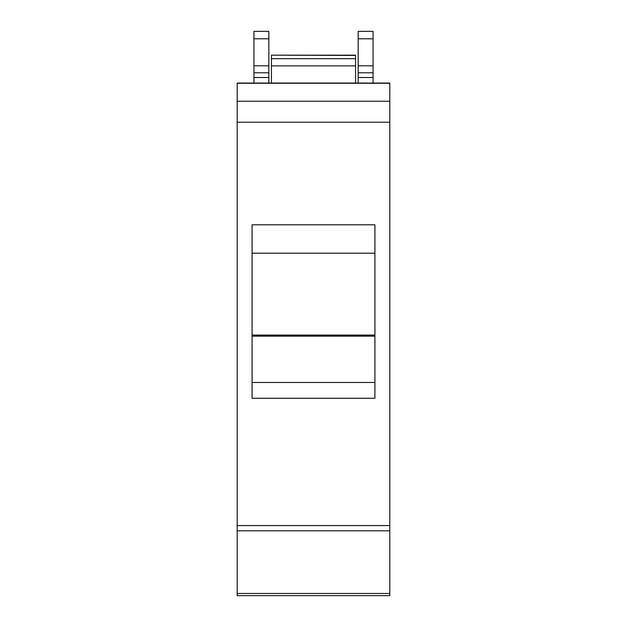 <?xml version="1.0" encoding="UTF-8"?>
<svg xmlns="http://www.w3.org/2000/svg" width="627" height="627" viewBox="0 0 627 627"><rect width="100%" height="100%" fill="white"/><g stroke="black" fill="none" stroke-linecap="round" stroke-linejoin="round"><path stroke-width="0.94" d="M252.085 253.198L374.915 253.198M374.915 224.795L252.085 224.795L252.085 398.263L374.915 398.263L374.915 224.795M374.915 335.092L252.085 335.092M237.194 530.826L237.194 595.65L389.806 595.65L389.806 83.054L237.194 83.054L237.194 530.826L389.806 530.826M268.834 38.796L253.943 38.796L253.943 31.35L268.834 31.35L268.834 72.787L253.943 72.787L253.943 83.054M253.943 72.787L253.943 38.796M373.057 38.796L358.166 38.796L358.166 31.35L373.057 31.35L373.057 72.787L358.166 72.787L358.166 83.054M358.166 72.787L358.166 38.796M373.057 72.787L373.057 83.054M268.834 72.787L268.834 83.054M358.166 77.505L373.057 77.505M253.943 77.505L268.834 77.505M355.564 55.427L271.436 55.176L355.564 55.176L355.564 65.874L271.436 65.874L271.436 83.054M271.436 65.874L271.436 55.427M355.564 65.874L355.564 83.054M252.085 336.182L374.915 336.182M252.085 382.47L374.915 382.47M389.806 593.471L237.194 593.471M389.806 525.567L237.194 525.567M237.194 122.226L389.806 122.226M237.194 101.237L389.806 101.237M237.194 83.281L389.806 83.281M268.834 65.788L253.943 65.788M373.057 65.788L358.166 65.788M355.564 58.679L271.436 58.679"/></g></svg>
